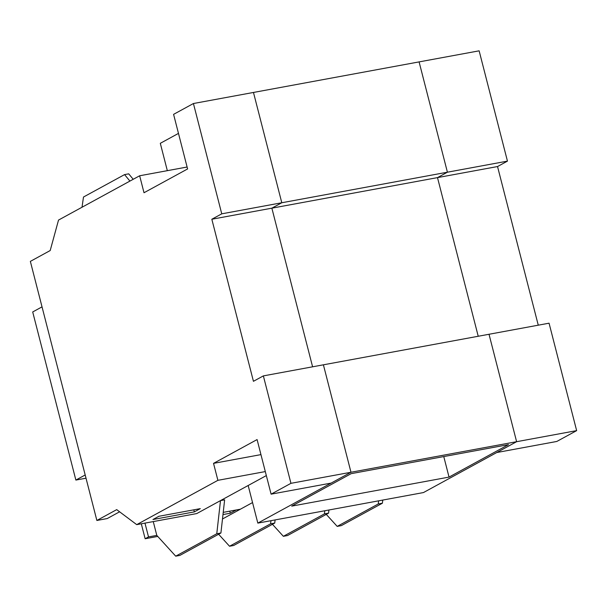 <?xml version="1.0" encoding="UTF-8"?>
<svg xmlns="http://www.w3.org/2000/svg" width="607" height="607" viewBox="0 0 607 607"><rect width="100%" height="100%" fill="white"/><g stroke="black" fill="none" stroke-linecap="round" stroke-linejoin="round"><path stroke-width="0.91" d="M42.027 306.869L32.702 311.96L75.867 480.069L85.192 474.978L42.027 306.869M157.744 536.429L145.141 538.75L148.518 536.914L156.796 535.382L175.711 556.171L179.854 555.413L220.918 532.992L216.775 533.758L220.493 500.608L248.164 485.501L257.823 523.113L423.451 492.565L516.61 441.699L576.65 430.629L556.809 441.456L496.769 452.534L516.61 441.699L489.022 334.267L549.062 323.19L576.65 430.629M144.974 523.12L148.518 536.914M145.141 538.75L141.302 523.795M86.019 478.202L75.867 480.069M507.452 161.128L479.135 50.829L419.096 61.899L447.412 172.198L507.452 161.128L497.535 166.546L538.265 325.185M266.329 475.584L196.759 513.568L136.719 524.638L217.89 480.327L213.535 463.361L257.087 439.574L271.101 494.159L290.943 483.324L263.362 375.892L253.438 381.31L211.828 219.241L271.868 208.171L312.597 366.81L271.868 208.171L437.495 177.616L478.225 336.255L437.495 177.616L497.535 166.546M437.495 177.616L447.412 172.198L419.096 61.899L253.468 92.454L281.792 202.753L447.412 172.198L437.495 177.616M229.765 511.162L230.296 513.219L222.981 514.569M222.488 518.977L240.387 509.205L236.252 509.971L230.296 513.219M443.77 456.57L449.036 477.094L291.694 506.124L351.157 473.657L508.499 444.627L449.036 477.094M178.473 133.396L160.309 143.313L167.327 170.666M211.828 219.241L221.752 213.831L281.792 202.753L271.868 208.171L281.792 202.753L253.468 92.454L193.428 103.524L173.587 114.359L187.601 168.943L144.011 192.738L139.656 175.772L58.522 220.068L50.191 250.547L30.35 261.382L96.87 520.465L107.227 518.56L119.602 511.8M220.493 500.608L224.636 499.842L220.918 532.992M252.55 502.566L240.387 509.205L223.224 512.369M257.823 523.113L350.983 472.254L516.61 441.699L489.022 334.267L323.402 364.815L350.983 472.254L323.402 364.815L263.362 375.892M129.921 181.083L124.564 174.604L128.699 173.837L133.214 179.293M124.564 174.604L83.493 197.025L82.013 207.245M175.711 556.171L216.775 533.758M153.26 521.588L156.796 535.382M218.619 534.243L229.537 546.247L233.68 545.481L274.743 523.059L270.601 523.826L270.957 520.692M229.537 546.247L270.601 523.826M275.092 519.926L274.743 523.059M326.278 514.387L337.196 526.39L341.339 525.624L382.402 503.203L378.26 503.969L378.609 500.836M337.196 526.39L378.26 503.969M382.751 500.069L382.402 503.203M272.452 524.311L283.37 536.315L287.506 535.556L328.569 513.135L324.434 513.894L324.783 510.768M283.37 536.315L324.434 513.894M328.926 510.001L328.569 513.135M96.87 520.465L116.711 509.63L136.719 524.638M221.752 213.831L193.428 103.524M158.897 516.276L200.302 508.636L194.354 511.883L152.949 519.524L158.897 516.276M193.823 509.834L194.354 511.883M217.89 480.327L265.305 471.578M213.535 463.361L260.949 454.613M271.101 494.159L331.141 483.089L350.983 472.254L290.943 483.324M139.656 175.772L187.108 167.024"/></g></svg>
